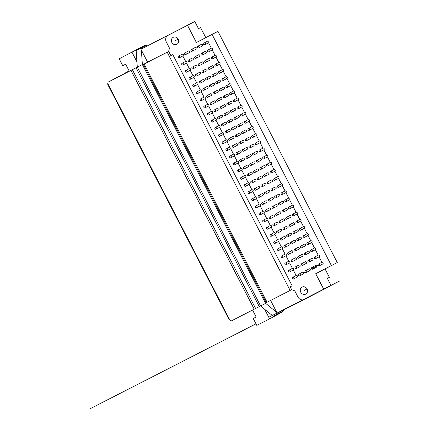 <?xml version="1.0" encoding="UTF-8"?>
<svg xmlns="http://www.w3.org/2000/svg" width="430" height="430" viewBox="0 0 430 430"><rect width="100%" height="100%" fill="white"/><g stroke="black" fill="none" stroke-linecap="round" stroke-linejoin="round"><path stroke-width="0.64" d="M288.912 270.228L292.416 268.352A0.946 0.855 61.9 0 1 293.314 270.024L289.804 271.9A0.946 0.855 61.9 0 1 288.912 270.228A0.946 0.855 61.9 0 1 289.804 271.9M295.351 266.928L298.861 265.057A0.946 0.855 61.9 0 1 299.753 266.729L296.248 268.605A0.946 0.855 61.9 0 1 295.039 268.159A0.946 0.855 61.9 0 1 296.555 267.363A0.946 0.855 61.9 0 1 296.248 268.605M301.796 263.633L305.3 261.757A0.946 0.855 61.9 0 1 306.192 263.429L302.688 265.305A0.946 0.855 61.9 0 1 301.796 263.633A0.946 0.855 61.9 0 1 302.688 265.305M308.235 260.338L311.739 258.462A0.946 0.855 61.9 0 1 312.637 260.134L309.127 262.01A0.946 0.855 61.9 0 1 308.235 260.338A0.946 0.855 61.9 0 1 309.127 262.01M314.674 257.038L318.184 255.162A0.946 0.855 61.9 0 1 319.076 256.839L315.572 258.709A0.946 0.855 61.9 0 1 314.674 257.038A0.946 0.855 61.9 0 1 315.572 258.709M285.23 263.09L288.734 261.22A0.946 0.855 61.9 0 1 289.938 261.65A0.946 0.855 61.9 0 1 289.632 262.891L286.122 264.767A0.946 0.855 61.9 0 1 284.913 264.316A0.946 0.855 61.9 0 1 286.428 263.525A0.946 0.855 61.9 0 1 286.122 264.767M291.669 259.795L295.173 257.919A0.946 0.855 61.9 0 1 296.071 259.591L292.561 261.467A0.946 0.855 61.9 0 1 291.669 259.795A0.946 0.855 61.9 0 1 292.561 261.467M298.108 256.5L301.618 254.625A0.946 0.855 61.9 0 1 302.51 256.296L299.006 258.172A0.946 0.855 61.9 0 1 298.108 256.5A0.946 0.855 61.9 0 1 299.312 256.93A0.946 0.855 61.9 0 1 299.006 258.172M304.553 253.2L308.057 251.324A0.946 0.855 61.9 0 1 309.261 251.76A0.946 0.855 61.9 0 1 308.955 253.001L305.445 254.872A0.946 0.855 61.9 0 1 304.553 253.2A0.946 0.855 61.9 0 1 305.445 254.872M310.992 249.905L314.497 248.029A0.946 0.855 61.9 0 1 315.394 249.701L311.884 251.577A0.946 0.855 61.9 0 1 310.992 249.905A0.946 0.855 61.9 0 1 311.884 251.577M281.548 255.957L285.052 254.082A0.946 0.855 61.9 0 1 285.945 255.753L282.44 257.629A0.946 0.855 61.9 0 1 281.548 255.957A0.946 0.855 61.9 0 1 282.44 257.629M287.987 252.657L291.492 250.787A0.946 0.855 61.9 0 1 292.696 251.217A0.946 0.855 61.9 0 1 292.389 252.458L288.879 254.334A0.946 0.855 61.9 0 1 287.987 252.657A0.946 0.855 61.9 0 1 288.879 254.334M294.426 249.362L297.936 247.486A0.946 0.855 61.9 0 1 298.829 249.158L295.324 251.034A0.946 0.855 61.9 0 1 294.426 249.362A0.946 0.855 61.9 0 1 295.324 251.034M300.871 246.067L304.375 244.192A0.946 0.855 61.9 0 1 305.268 245.863L301.763 247.739A0.946 0.855 61.9 0 1 300.871 246.067A0.946 0.855 61.9 0 1 301.763 247.739M307.31 242.767L310.815 240.891A0.946 0.855 61.9 0 1 312.019 241.327A0.946 0.855 61.9 0 1 311.712 242.568L308.202 244.439A0.946 0.855 61.9 0 1 307.31 242.767A0.946 0.855 61.9 0 1 308.202 244.439M277.861 248.82L281.37 246.944A0.946 0.855 61.9 0 1 282.263 248.621L278.758 250.491A0.946 0.855 61.9 0 1 277.861 248.82A0.946 0.855 61.9 0 1 278.758 250.491M284.305 245.525L287.81 243.649A0.946 0.855 61.9 0 1 288.702 245.32L285.197 247.196A0.946 0.855 61.9 0 1 284.305 245.525A0.946 0.855 61.9 0 1 285.197 247.196M290.744 242.224L294.249 240.354A0.946 0.855 61.9 0 1 295.453 240.784A0.946 0.855 61.9 0 1 295.147 242.025L291.637 243.901A0.946 0.855 61.9 0 1 290.744 242.224A0.946 0.855 61.9 0 1 291.637 243.901M297.184 238.929L300.694 237.054A0.946 0.855 61.9 0 1 301.586 238.725L298.081 240.601A0.946 0.855 61.9 0 1 297.184 238.929A0.946 0.855 61.9 0 1 298.081 240.601M303.628 235.635A0.946 0.855 61.9 0 1 304.521 237.306A0.946 0.855 61.9 0 1 303.628 235.635L307.133 233.759A0.946 0.855 61.9 0 1 308.025 235.43L310.831 240.886M274.179 241.687L277.689 239.811A0.946 0.855 61.9 0 1 278.581 241.483L275.076 243.358A0.946 0.855 61.9 0 1 274.179 241.687A0.946 0.855 61.9 0 1 275.383 242.117A0.946 0.855 61.9 0 1 275.076 243.358M280.618 238.387L284.128 236.511A0.946 0.855 61.9 0 1 285.02 238.188L281.516 240.064A0.946 0.855 61.9 0 1 280.618 238.387A0.946 0.855 61.9 0 1 281.822 238.822A0.946 0.855 61.9 0 1 281.516 240.064M287.063 235.092L290.567 233.216A0.946 0.855 61.9 0 1 291.465 234.887L287.955 236.763A0.946 0.855 61.9 0 1 287.063 235.092A0.946 0.855 61.9 0 1 287.955 236.763M293.502 231.791L297.012 229.921A0.946 0.855 61.9 0 1 297.904 231.593L294.399 233.469A0.946 0.855 61.9 0 1 293.19 233.022A0.946 0.855 61.9 0 1 294.706 232.227A0.946 0.855 61.9 0 1 294.399 233.469M299.941 228.497A0.946 0.855 61.9 0 1 300.839 230.168A0.946 0.855 61.9 0 1 299.941 228.497L303.451 226.621A0.946 0.855 61.9 0 1 304.343 228.292L307.144 233.753M270.497 234.549L274.001 232.673A0.946 0.855 61.9 0 1 275.205 233.108A0.946 0.855 61.9 0 1 274.899 234.35L271.389 236.22A0.946 0.855 61.9 0 1 270.497 234.549A0.946 0.855 61.9 0 1 271.389 236.22M276.936 231.254L280.446 229.378A0.946 0.855 61.9 0 1 281.338 231.05L277.834 232.926A0.946 0.855 61.9 0 1 276.936 231.254A0.946 0.855 61.9 0 1 278.14 231.684A0.946 0.855 61.9 0 1 277.834 232.926M283.381 227.954L286.885 226.083A0.946 0.855 61.9 0 1 287.777 227.755L284.273 229.631A0.946 0.855 61.9 0 1 283.064 229.179A0.946 0.855 61.9 0 1 284.579 228.389A0.946 0.855 61.9 0 1 284.273 229.631M289.82 224.659L293.325 222.783A0.946 0.855 61.9 0 1 294.222 224.455L290.712 226.33A0.946 0.855 61.9 0 1 289.82 224.659A0.946 0.855 61.9 0 1 290.712 226.33M296.259 221.359A0.946 0.855 61.9 0 1 297.463 221.794A0.946 0.855 61.9 0 1 297.157 223.036A0.946 0.855 61.9 0 1 295.947 222.589A0.946 0.855 61.9 0 1 296.259 221.359L299.769 219.488A0.946 0.855 61.9 0 1 300.661 221.16L303.462 226.615M266.815 227.416L270.32 225.54A0.946 0.855 61.9 0 1 271.524 225.97A0.946 0.855 61.9 0 1 271.217 227.212L267.707 229.088A0.946 0.855 61.9 0 1 266.815 227.416A0.946 0.855 61.9 0 1 267.707 229.088M273.254 224.116L276.759 222.24A0.946 0.855 61.9 0 1 277.963 222.675A0.946 0.855 61.9 0 1 277.656 223.917L274.147 225.788A0.946 0.855 61.9 0 1 273.254 224.116A0.946 0.855 61.9 0 1 274.147 225.788M279.693 220.821L283.203 218.945A0.946 0.855 61.9 0 1 284.096 220.617L280.591 222.493A0.946 0.855 61.9 0 1 279.693 220.821A0.946 0.855 61.9 0 1 280.897 221.251A0.946 0.855 61.9 0 1 280.591 222.493M286.138 217.521L289.643 215.65A0.946 0.855 61.9 0 1 290.847 216.08A0.946 0.855 61.9 0 1 290.54 217.322L287.03 219.198A0.946 0.855 61.9 0 1 285.821 218.746A0.946 0.855 61.9 0 1 287.337 217.956A0.946 0.855 61.9 0 1 287.03 219.198M292.577 214.226A0.946 0.855 61.9 0 1 293.47 215.898A0.946 0.855 61.9 0 1 292.577 214.226L296.082 212.35A0.946 0.855 61.9 0 1 296.979 214.022L299.78 219.477M263.133 220.278L266.638 218.402A0.946 0.855 61.9 0 1 267.53 220.074L264.025 221.95A0.946 0.855 61.9 0 1 263.133 220.278A0.946 0.855 61.9 0 1 264.025 221.95M269.572 216.983L273.077 215.107A0.946 0.855 61.9 0 1 274.281 215.537A0.946 0.855 61.9 0 1 273.974 216.779L270.465 218.655A0.946 0.855 61.9 0 1 269.572 216.983A0.946 0.855 61.9 0 1 270.465 218.655M276.012 213.683L279.521 211.807A0.946 0.855 61.9 0 1 280.414 213.484L276.909 215.355A0.946 0.855 61.9 0 1 276.012 213.683A0.946 0.855 61.9 0 1 276.909 215.355M282.456 210.388L285.961 208.512A0.946 0.855 61.9 0 1 286.853 210.184L283.348 212.06A0.946 0.855 61.9 0 1 282.456 210.388A0.946 0.855 61.9 0 1 283.348 212.06M288.895 207.088A0.946 0.855 61.9 0 1 289.788 208.765A0.946 0.855 61.9 0 1 288.895 207.088L292.4 205.218A0.946 0.855 61.9 0 1 293.604 205.648A0.946 0.855 61.9 0 1 293.298 206.889L296.098 212.345M259.446 213.14L262.956 211.27A0.946 0.855 61.9 0 1 263.848 212.941L260.344 214.817A0.946 0.855 61.9 0 1 259.134 214.371A0.946 0.855 61.9 0 1 260.65 213.576A0.946 0.855 61.9 0 1 260.344 214.817M265.89 209.845L269.395 207.97A0.946 0.855 61.9 0 1 270.287 209.641L266.783 211.517A0.946 0.855 61.9 0 1 265.89 209.845A0.946 0.855 61.9 0 1 266.783 211.517M272.33 206.55L275.834 204.675A0.946 0.855 61.9 0 1 276.732 206.346L273.222 208.222A0.946 0.855 61.9 0 1 272.33 206.55A0.946 0.855 61.9 0 1 273.222 208.222M278.769 203.25L282.279 201.374A0.946 0.855 61.9 0 1 283.171 203.051L279.667 204.922A0.946 0.855 61.9 0 1 278.769 203.25A0.946 0.855 61.9 0 1 279.667 204.922M285.214 199.955A0.946 0.855 61.9 0 1 286.106 201.627A0.946 0.855 61.9 0 1 285.214 199.955L288.718 198.079A0.946 0.855 61.9 0 1 289.61 199.751L292.416 205.207M255.764 206.008L259.274 204.132A0.946 0.855 61.9 0 1 260.166 205.803L256.662 207.679A0.946 0.855 61.9 0 1 255.764 206.008A0.946 0.855 61.9 0 1 256.662 207.679M262.203 202.713L265.713 200.837A0.946 0.855 61.9 0 1 266.605 202.508L263.101 204.384A0.946 0.855 61.9 0 1 262.203 202.713A0.946 0.855 61.9 0 1 263.407 203.143A0.946 0.855 61.9 0 1 263.101 204.384M268.648 199.412L272.152 197.537A0.946 0.855 61.9 0 1 273.356 197.972A0.946 0.855 61.9 0 1 273.05 199.214L269.54 201.084A0.946 0.855 61.9 0 1 268.648 199.412A0.946 0.855 61.9 0 1 269.54 201.084M275.087 196.118L278.597 194.242A0.946 0.855 61.9 0 1 279.489 195.913L275.985 197.789A0.946 0.855 61.9 0 1 275.087 196.118A0.946 0.855 61.9 0 1 276.291 196.548A0.946 0.855 61.9 0 1 275.985 197.789M281.526 192.817A0.946 0.855 61.9 0 1 282.424 194.489A0.946 0.855 61.9 0 1 281.526 192.817L285.036 190.941A0.946 0.855 61.9 0 1 285.928 192.619L288.729 198.074M252.082 198.87L255.587 196.999A0.946 0.855 61.9 0 1 256.791 197.429A0.946 0.855 61.9 0 1 256.484 198.671L252.974 200.547A0.946 0.855 61.9 0 1 252.082 198.87A0.946 0.855 61.9 0 1 252.974 200.547M258.521 195.575L262.031 193.699A0.946 0.855 61.9 0 1 262.923 195.37L259.419 197.246A0.946 0.855 61.9 0 1 258.521 195.575A0.946 0.855 61.9 0 1 259.419 197.246M264.966 192.28L268.471 190.404A0.946 0.855 61.9 0 1 269.363 192.076L265.858 193.951A0.946 0.855 61.9 0 1 264.966 192.28A0.946 0.855 61.9 0 1 265.858 193.951M271.405 188.98L274.91 187.104A0.946 0.855 61.9 0 1 276.114 187.539A0.946 0.855 61.9 0 1 275.807 188.781L272.298 190.651A0.946 0.855 61.9 0 1 271.405 188.98A0.946 0.855 61.9 0 1 272.298 190.651M277.844 185.685A0.946 0.855 61.9 0 1 279.048 186.115A0.946 0.855 61.9 0 1 278.742 187.356A0.946 0.855 61.9 0 1 277.844 185.685L281.354 183.809A0.946 0.855 61.9 0 1 282.247 185.48L285.047 190.936M248.4 191.737L251.905 189.861A0.946 0.855 61.9 0 1 252.802 191.533L249.292 193.409A0.946 0.855 61.9 0 1 248.4 191.737A0.946 0.855 61.9 0 1 249.292 193.409M254.839 188.437L258.344 186.566A0.946 0.855 61.9 0 1 259.548 186.996A0.946 0.855 61.9 0 1 259.242 188.238L255.732 190.114A0.946 0.855 61.9 0 1 254.839 188.437A0.946 0.855 61.9 0 1 255.732 190.114M261.279 185.142L264.789 183.266A0.946 0.855 61.9 0 1 265.681 184.938L262.176 186.814A0.946 0.855 61.9 0 1 261.279 185.142A0.946 0.855 61.9 0 1 262.176 186.814M267.723 181.847L271.228 179.971A0.946 0.855 61.9 0 1 272.432 180.401A0.946 0.855 61.9 0 1 272.125 181.643L268.616 183.519A0.946 0.855 61.9 0 1 267.723 181.847A0.946 0.855 61.9 0 1 268.616 183.519M274.163 178.547A0.946 0.855 61.9 0 1 275.055 180.218A0.946 0.855 61.9 0 1 274.163 178.547L277.667 176.671A0.946 0.855 61.9 0 1 278.871 177.106A0.946 0.855 61.9 0 1 278.565 178.348L281.365 183.803M244.718 184.599L248.223 182.723A0.946 0.855 61.9 0 1 249.115 184.4L245.611 186.271A0.946 0.855 61.9 0 1 244.718 184.599A0.946 0.855 61.9 0 1 245.611 186.271M251.158 181.304L254.662 179.428A0.946 0.855 61.9 0 1 255.56 181.1L252.05 182.976A0.946 0.855 61.9 0 1 251.158 181.304A0.946 0.855 61.9 0 1 252.05 182.976M257.597 178.004L261.107 176.133A0.946 0.855 61.9 0 1 261.999 177.805L258.495 179.681A0.946 0.855 61.9 0 1 257.285 179.235A0.946 0.855 61.9 0 1 258.801 178.439A0.946 0.855 61.9 0 1 258.495 179.681M264.041 174.709L267.546 172.833A0.946 0.855 61.9 0 1 268.438 174.505L264.934 176.381A0.946 0.855 61.9 0 1 264.041 174.709A0.946 0.855 61.9 0 1 264.934 176.381M270.481 171.414A0.946 0.855 61.9 0 1 271.373 173.086A0.946 0.855 61.9 0 1 270.481 171.414L273.985 169.538A0.946 0.855 61.9 0 1 275.189 169.968A0.946 0.855 61.9 0 1 274.883 171.21L277.683 176.666M241.031 177.466A0.946 0.855 61.9 0 1 242.235 177.896A0.946 0.855 61.9 0 1 241.929 179.138A0.946 0.855 61.9 0 1 241.031 177.466L244.541 175.59A0.946 0.855 61.9 0 1 245.433 177.262L248.234 182.718M247.476 174.166L250.98 172.296A0.946 0.855 61.9 0 1 251.873 173.967L248.368 175.843A0.946 0.855 61.9 0 1 247.159 175.392A0.946 0.855 61.9 0 1 248.674 174.601A0.946 0.855 61.9 0 1 248.368 175.843M253.915 170.871L257.419 168.995A0.946 0.855 61.9 0 1 258.317 170.667L254.807 172.543A0.946 0.855 61.9 0 1 253.915 170.871A0.946 0.855 61.9 0 1 254.807 172.543M260.354 167.571L263.864 165.7A0.946 0.855 61.9 0 1 264.756 167.372L261.252 169.248A0.946 0.855 61.9 0 1 260.043 168.802A0.946 0.855 61.9 0 1 261.558 168.006A0.946 0.855 61.9 0 1 261.252 169.248M266.799 164.276A0.946 0.855 61.9 0 1 267.691 165.948A0.946 0.855 61.9 0 1 266.799 164.276L270.303 162.4A0.946 0.855 61.9 0 1 271.196 164.072L274.001 169.533M237.349 170.328L240.859 168.452A0.946 0.855 61.9 0 1 241.751 170.129L238.247 172A0.946 0.855 61.9 0 1 237.349 170.328A0.946 0.855 61.9 0 1 238.247 172M243.788 167.033L247.298 165.158A0.946 0.855 61.9 0 1 248.191 166.829L244.686 168.705A0.946 0.855 61.9 0 1 243.788 167.033A0.946 0.855 61.9 0 1 244.993 167.463A0.946 0.855 61.9 0 1 244.686 168.705M250.233 163.733L253.738 161.863A0.946 0.855 61.9 0 1 254.942 162.293A0.946 0.855 61.9 0 1 254.635 163.534L251.125 165.41A0.946 0.855 61.9 0 1 249.916 164.959A0.946 0.855 61.9 0 1 251.432 164.169A0.946 0.855 61.9 0 1 251.125 165.41M256.672 160.438L260.182 158.562A0.946 0.855 61.9 0 1 261.075 160.234L257.57 162.11A0.946 0.855 61.9 0 1 256.672 160.438A0.946 0.855 61.9 0 1 257.57 162.11M263.112 157.143A0.946 0.855 61.9 0 1 264.316 157.573A0.946 0.855 61.9 0 1 264.009 158.815A0.946 0.855 61.9 0 1 263.112 157.143L266.622 155.268A0.946 0.855 61.9 0 1 267.514 156.939L270.314 162.395M233.667 163.196A0.946 0.855 61.9 0 1 234.56 164.867A0.946 0.855 61.9 0 1 233.667 163.196L237.172 161.32A0.946 0.855 61.9 0 1 238.376 161.75A0.946 0.855 61.9 0 1 238.07 162.992L240.87 168.447M240.107 159.895L243.617 158.02A0.946 0.855 61.9 0 1 244.509 159.697L241.004 161.567A0.946 0.855 61.9 0 1 240.107 159.895A0.946 0.855 61.9 0 1 241.004 161.567M246.551 156.601L250.056 154.725A0.946 0.855 61.9 0 1 250.948 156.396L247.444 158.272A0.946 0.855 61.9 0 1 246.551 156.601A0.946 0.855 61.9 0 1 247.444 158.272M252.99 153.3L256.495 151.43A0.946 0.855 61.9 0 1 257.699 151.86A0.946 0.855 61.9 0 1 257.393 153.101L253.883 154.977A0.946 0.855 61.9 0 1 252.99 153.3A0.946 0.855 61.9 0 1 253.883 154.977M259.43 150.005A0.946 0.855 61.9 0 1 260.327 151.677A0.946 0.855 61.9 0 1 259.43 150.005L262.94 148.13A0.946 0.855 61.9 0 1 263.832 149.801L266.632 155.262M229.986 156.058L233.49 154.182A0.946 0.855 61.9 0 1 234.388 155.853L230.878 157.729A0.946 0.855 61.9 0 1 229.986 156.058A0.946 0.855 61.9 0 1 230.878 157.729M236.425 152.763L239.929 150.887A0.946 0.855 61.9 0 1 241.133 151.317A0.946 0.855 61.9 0 1 240.827 152.559L237.317 154.434A0.946 0.855 61.9 0 1 236.425 152.763A0.946 0.855 61.9 0 1 237.317 154.434M242.864 149.463L246.374 147.587A0.946 0.855 61.9 0 1 247.266 149.264L243.762 151.134A0.946 0.855 61.9 0 1 242.864 149.463A0.946 0.855 61.9 0 1 243.762 151.134M249.309 146.168L252.813 144.292A0.946 0.855 61.9 0 1 253.711 145.963L250.201 147.839A0.946 0.855 61.9 0 1 249.309 146.168A0.946 0.855 61.9 0 1 250.201 147.839M255.748 142.868A0.946 0.855 61.9 0 1 256.64 144.544A0.946 0.855 61.9 0 1 255.748 142.868L259.252 140.997A0.946 0.855 61.9 0 1 260.456 141.427A0.946 0.855 61.9 0 1 260.15 142.669L262.95 148.124M226.304 148.925A0.946 0.855 61.9 0 1 227.196 150.597A0.946 0.855 61.9 0 1 226.304 148.925L229.808 147.049A0.946 0.855 61.9 0 1 230.7 148.721L233.501 154.176M232.743 145.625L236.247 143.749A0.946 0.855 61.9 0 1 237.451 144.184A0.946 0.855 61.9 0 1 237.145 145.426L233.635 147.297A0.946 0.855 61.9 0 1 232.743 145.625A0.946 0.855 61.9 0 1 233.635 147.297M239.182 142.33L242.692 140.454A0.946 0.855 61.9 0 1 243.584 142.126L240.08 144.002A0.946 0.855 61.9 0 1 239.182 142.33A0.946 0.855 61.9 0 1 240.386 142.76A0.946 0.855 61.9 0 1 240.08 144.002M245.627 139.03L249.131 137.154A0.946 0.855 61.9 0 1 250.024 138.831L246.519 140.701A0.946 0.855 61.9 0 1 245.627 139.03A0.946 0.855 61.9 0 1 246.519 140.701M252.066 135.735L255.571 133.859A0.946 0.855 61.9 0 1 256.468 135.531L252.958 137.406A0.946 0.855 61.9 0 1 252.066 135.735A0.946 0.855 61.9 0 1 252.958 137.406M222.616 141.787L226.126 139.911A0.946 0.855 61.9 0 1 227.018 141.583L223.514 143.459A0.946 0.855 61.9 0 1 222.616 141.787A0.946 0.855 61.9 0 1 223.514 143.459M229.061 138.492L232.565 136.616A0.946 0.855 61.9 0 1 233.458 138.288L229.953 140.164A0.946 0.855 61.9 0 1 229.061 138.492A0.946 0.855 61.9 0 1 229.953 140.164M235.5 135.192L239.005 133.316A0.946 0.855 61.9 0 1 240.209 133.751A0.946 0.855 61.9 0 1 239.902 134.993L236.392 136.864A0.946 0.855 61.9 0 1 235.5 135.192A0.946 0.855 61.9 0 1 236.392 136.864M241.939 131.897L245.449 130.021A0.946 0.855 61.9 0 1 246.342 131.693L242.837 133.569A0.946 0.855 61.9 0 1 241.939 131.897A0.946 0.855 61.9 0 1 243.143 132.327A0.946 0.855 61.9 0 1 242.837 133.569M248.384 128.597L251.889 126.726A0.946 0.855 61.9 0 1 252.781 128.398L249.276 130.274A0.946 0.855 61.9 0 1 248.067 129.822A0.946 0.855 61.9 0 1 249.583 129.032A0.946 0.855 61.9 0 1 249.276 130.274M218.934 134.649A0.946 0.855 61.9 0 1 220.138 135.084A0.946 0.855 61.9 0 1 219.832 136.326A0.946 0.855 61.9 0 1 218.934 134.649L222.444 132.779A0.946 0.855 61.9 0 1 223.337 134.45L226.137 139.906M225.374 131.354L228.884 129.478A0.946 0.855 61.9 0 1 229.776 131.15L226.271 133.026A0.946 0.855 61.9 0 1 225.374 131.354A0.946 0.855 61.9 0 1 226.271 133.026M231.818 128.059L235.323 126.183A0.946 0.855 61.9 0 1 236.527 126.614A0.946 0.855 61.9 0 1 236.22 127.855L232.711 129.731A0.946 0.855 61.9 0 1 231.818 128.059A0.946 0.855 61.9 0 1 232.711 129.731M238.258 124.759L241.767 122.883A0.946 0.855 61.9 0 1 242.66 124.56L239.155 126.431A0.946 0.855 61.9 0 1 238.258 124.759A0.946 0.855 61.9 0 1 239.155 126.431M244.697 121.464L248.207 119.588A0.946 0.855 61.9 0 1 249.099 121.26L245.595 123.136A0.946 0.855 61.9 0 1 244.697 121.464A0.946 0.855 61.9 0 1 245.901 121.894A0.946 0.855 61.9 0 1 245.595 123.136M215.253 127.516A0.946 0.855 61.9 0 1 216.145 129.188A0.946 0.855 61.9 0 1 215.253 127.516L218.757 125.641A0.946 0.855 61.9 0 1 219.655 127.312L222.455 132.768M221.692 124.216L225.202 122.346A0.946 0.855 61.9 0 1 226.094 124.017L222.589 125.893A0.946 0.855 61.9 0 1 221.38 125.447A0.946 0.855 61.9 0 1 222.896 124.652A0.946 0.855 61.9 0 1 222.589 125.893M228.136 120.921L231.641 119.045A0.946 0.855 61.9 0 1 232.533 120.717L229.029 122.593A0.946 0.855 61.9 0 1 228.136 120.921A0.946 0.855 61.9 0 1 229.029 122.593M234.576 117.626L238.08 115.751A0.946 0.855 61.9 0 1 239.284 116.181A0.946 0.855 61.9 0 1 238.978 117.422L235.468 119.298A0.946 0.855 61.9 0 1 234.576 117.626A0.946 0.855 61.9 0 1 235.468 119.298M241.015 114.326L244.525 112.45A0.946 0.855 61.9 0 1 245.417 114.127L241.913 115.998A0.946 0.855 61.9 0 1 241.015 114.326A0.946 0.855 61.9 0 1 241.913 115.998M211.571 120.379A0.946 0.855 61.9 0 1 212.463 122.055A0.946 0.855 61.9 0 1 211.254 121.604A0.946 0.855 61.9 0 1 211.571 120.379L215.075 118.508A0.946 0.855 61.9 0 1 216.279 118.938A0.946 0.855 61.9 0 1 215.973 120.18L218.773 125.635M218.01 117.084L221.514 115.208A0.946 0.855 61.9 0 1 222.412 116.879L218.902 118.755A0.946 0.855 61.9 0 1 218.01 117.084A0.946 0.855 61.9 0 1 218.902 118.755M224.449 113.783L227.959 111.913A0.946 0.855 61.9 0 1 228.851 113.584L225.347 115.46A0.946 0.855 61.9 0 1 224.137 115.014A0.946 0.855 61.9 0 1 225.653 114.219A0.946 0.855 61.9 0 1 225.347 115.46M230.894 110.489L234.398 108.613A0.946 0.855 61.9 0 1 235.296 110.284L231.786 112.16A0.946 0.855 61.9 0 1 230.894 110.489A0.946 0.855 61.9 0 1 231.786 112.16M237.333 107.194L240.838 105.318A0.946 0.855 61.9 0 1 242.042 105.748A0.946 0.855 61.9 0 1 241.735 106.989L238.225 108.865A0.946 0.855 61.9 0 1 237.333 107.194A0.946 0.855 61.9 0 1 238.225 108.865M207.889 113.246A0.946 0.855 61.9 0 1 208.781 114.918A0.946 0.855 61.9 0 1 207.889 113.246L211.393 111.37A0.946 0.855 61.9 0 1 212.286 113.042L215.086 118.497M214.328 109.946L217.833 108.075A0.946 0.855 61.9 0 1 219.037 108.505A0.946 0.855 61.9 0 1 218.73 109.747L215.22 111.623A0.946 0.855 61.9 0 1 214.328 109.946A0.946 0.855 61.9 0 1 215.22 111.623M220.767 106.651L224.277 104.775A0.946 0.855 61.9 0 1 225.169 106.446L221.665 108.322A0.946 0.855 61.9 0 1 220.767 106.651A0.946 0.855 61.9 0 1 221.665 108.322M227.212 103.356L230.716 101.48A0.946 0.855 61.9 0 1 231.609 103.152L228.104 105.028A0.946 0.855 61.9 0 1 227.212 103.356A0.946 0.855 61.9 0 1 228.104 105.028M233.651 100.056L237.156 98.18A0.946 0.855 61.9 0 1 238.36 98.615A0.946 0.855 61.9 0 1 238.053 99.857L234.543 101.727A0.946 0.855 61.9 0 1 233.651 100.056A0.946 0.855 61.9 0 1 234.543 101.727M204.202 106.108A0.946 0.855 61.9 0 1 205.099 107.779A0.946 0.855 61.9 0 1 204.202 106.108L207.712 104.232A0.946 0.855 61.9 0 1 208.604 105.909L211.404 111.365M210.646 102.813L214.151 100.937A0.946 0.855 61.9 0 1 215.043 102.609L211.538 104.485A0.946 0.855 61.9 0 1 210.646 102.813A0.946 0.855 61.9 0 1 211.538 104.485M217.085 99.513L220.59 97.642A0.946 0.855 61.9 0 1 221.794 98.072A0.946 0.855 61.9 0 1 221.488 99.314L217.978 101.19A0.946 0.855 61.9 0 1 217.085 99.513A0.946 0.855 61.9 0 1 217.978 101.19M223.525 96.218L227.035 94.342A0.946 0.855 61.9 0 1 227.927 96.014L224.422 97.889A0.946 0.855 61.9 0 1 223.525 96.218A0.946 0.855 61.9 0 1 224.422 97.889M229.969 92.923L233.474 91.047A0.946 0.855 61.9 0 1 234.366 92.719L230.862 94.595A0.946 0.855 61.9 0 1 229.969 92.923A0.946 0.855 61.9 0 1 230.862 94.595M200.52 98.975A0.946 0.855 61.9 0 1 201.724 99.405A0.946 0.855 61.9 0 1 201.417 100.647A0.946 0.855 61.9 0 1 200.52 98.975L204.03 97.099A0.946 0.855 61.9 0 1 204.922 98.771L207.722 104.227M206.959 95.675L210.469 93.799A0.946 0.855 61.9 0 1 211.361 95.476L207.857 97.347A0.946 0.855 61.9 0 1 206.959 95.675A0.946 0.855 61.9 0 1 207.857 97.347M213.404 92.38L216.908 90.504A0.946 0.855 61.9 0 1 217.806 92.176L214.296 94.052A0.946 0.855 61.9 0 1 213.404 92.38A0.946 0.855 61.9 0 1 214.296 94.052M219.843 89.08L223.353 87.209A0.946 0.855 61.9 0 1 224.245 88.881L220.74 90.757A0.946 0.855 61.9 0 1 219.843 89.08A0.946 0.855 61.9 0 1 221.047 89.515A0.946 0.855 61.9 0 1 220.74 90.757M226.282 85.785L229.792 83.909A0.946 0.855 61.9 0 1 230.684 85.581L227.18 87.457A0.946 0.855 61.9 0 1 226.282 85.785A0.946 0.855 61.9 0 1 227.18 87.457M196.838 91.837L200.342 89.961A0.946 0.855 61.9 0 1 201.546 90.397A0.946 0.855 61.9 0 1 201.24 91.638L197.73 93.509A0.946 0.855 61.9 0 1 196.838 91.837A0.946 0.855 61.9 0 1 197.73 93.509M203.277 88.542L206.787 86.666A0.946 0.855 61.9 0 1 207.679 88.338L204.175 90.214A0.946 0.855 61.9 0 1 203.277 88.542A0.946 0.855 61.9 0 1 204.481 88.972A0.946 0.855 61.9 0 1 204.175 90.214M209.722 85.242L213.226 83.366A0.946 0.855 61.9 0 1 214.119 85.043L210.614 86.914A0.946 0.855 61.9 0 1 209.722 85.242A0.946 0.855 61.9 0 1 210.614 86.914M216.161 81.947L219.666 80.071A0.946 0.855 61.9 0 1 220.563 81.743L217.053 83.619A0.946 0.855 61.9 0 1 216.161 81.947A0.946 0.855 61.9 0 1 217.053 83.619M222.6 78.647L226.11 76.776A0.946 0.855 61.9 0 1 227.002 78.448L223.498 80.324A0.946 0.855 61.9 0 1 222.288 79.878A0.946 0.855 61.9 0 1 223.804 79.082A0.946 0.855 61.9 0 1 223.498 80.324M193.156 84.705L196.66 82.829A0.946 0.855 61.9 0 1 197.864 83.259A0.946 0.855 61.9 0 1 197.558 84.5L194.048 86.376A0.946 0.855 61.9 0 1 193.156 84.705A0.946 0.855 61.9 0 1 194.048 86.376M199.595 81.404L203.1 79.528A0.946 0.855 61.9 0 1 204.304 79.964A0.946 0.855 61.9 0 1 203.997 81.206L200.487 83.076A0.946 0.855 61.9 0 1 199.595 81.404A0.946 0.855 61.9 0 1 200.487 83.076M206.034 78.109L209.544 76.234A0.946 0.855 61.9 0 1 210.437 77.905L206.932 79.781A0.946 0.855 61.9 0 1 206.034 78.109A0.946 0.855 61.9 0 1 207.238 78.54A0.946 0.855 61.9 0 1 206.932 79.781M212.479 74.809L215.984 72.939A0.946 0.855 61.9 0 1 217.188 73.369A0.946 0.855 61.9 0 1 216.881 74.61L213.371 76.486A0.946 0.855 61.9 0 1 212.162 76.035A0.946 0.855 61.9 0 1 213.678 75.245A0.946 0.855 61.9 0 1 213.371 76.486M218.918 71.514L222.423 69.638A0.946 0.855 61.9 0 1 223.321 71.31L219.811 73.186A0.946 0.855 61.9 0 1 218.918 71.514A0.946 0.855 61.9 0 1 219.811 73.186M189.474 77.567L192.979 75.691A0.946 0.855 61.9 0 1 193.871 77.362L190.366 79.238A0.946 0.855 61.9 0 1 189.474 77.567A0.946 0.855 61.9 0 1 190.366 79.238M195.913 74.272L199.418 72.396A0.946 0.855 61.9 0 1 200.622 72.826A0.946 0.855 61.9 0 1 200.315 74.068L196.806 75.943A0.946 0.855 61.9 0 1 195.913 74.272A0.946 0.855 61.9 0 1 196.806 75.943M202.353 70.971L205.862 69.096A0.946 0.855 61.9 0 1 206.755 70.773L203.25 72.643A0.946 0.855 61.9 0 1 202.353 70.971A0.946 0.855 61.9 0 1 203.25 72.643M208.797 67.677L212.302 65.801A0.946 0.855 61.9 0 1 213.194 67.472L209.689 69.348A0.946 0.855 61.9 0 1 208.797 67.677A0.946 0.855 61.9 0 1 209.689 69.348M215.236 64.376L218.741 62.506A0.946 0.855 61.9 0 1 219.945 62.936A0.946 0.855 61.9 0 1 219.639 64.177L216.129 66.053A0.946 0.855 61.9 0 1 215.236 64.376A0.946 0.855 61.9 0 1 216.129 66.053M185.787 70.429L189.297 68.558A0.946 0.855 61.9 0 1 190.189 70.23L186.684 72.106A0.946 0.855 61.9 0 1 185.475 71.659A0.946 0.855 61.9 0 1 186.991 70.864A0.946 0.855 61.9 0 1 186.684 72.106M192.231 67.134L195.736 65.258A0.946 0.855 61.9 0 1 196.628 66.929L193.124 68.805A0.946 0.855 61.9 0 1 192.231 67.134A0.946 0.855 61.9 0 1 193.124 68.805M198.671 63.839L202.175 61.963A0.946 0.855 61.9 0 1 203.379 62.393A0.946 0.855 61.9 0 1 203.073 63.635L199.563 65.51A0.946 0.855 61.9 0 1 198.671 63.839A0.946 0.855 61.9 0 1 199.563 65.51M205.11 60.539L208.62 58.663A0.946 0.855 61.9 0 1 209.512 60.34L206.008 62.21A0.946 0.855 61.9 0 1 205.11 60.539A0.946 0.855 61.9 0 1 206.008 62.21M211.555 57.244L215.059 55.368A0.946 0.855 61.9 0 1 215.951 57.039L212.447 58.915A0.946 0.855 61.9 0 1 211.555 57.244A0.946 0.855 61.9 0 1 212.447 58.915M182.105 63.296L185.615 61.42A0.946 0.855 61.9 0 1 186.507 63.092L183.003 64.968A0.946 0.855 61.9 0 1 182.105 63.296A0.946 0.855 61.9 0 1 183.003 64.968M188.544 59.996L192.054 58.125A0.946 0.855 61.9 0 1 192.946 59.797L189.442 61.673A0.946 0.855 61.9 0 1 188.232 61.227A0.946 0.855 61.9 0 1 189.748 60.431A0.946 0.855 61.9 0 1 189.442 61.673M194.989 56.701L198.493 54.825A0.946 0.855 61.9 0 1 199.391 56.497L195.881 58.372A0.946 0.855 61.9 0 1 194.989 56.701A0.946 0.855 61.9 0 1 195.881 58.372M201.428 53.406L204.938 51.53A0.946 0.855 61.9 0 1 205.83 53.202L202.326 55.078A0.946 0.855 61.9 0 1 201.428 53.406A0.946 0.855 61.9 0 1 202.632 53.836A0.946 0.855 61.9 0 1 202.326 55.078M207.867 50.106A0.946 0.855 61.9 0 1 208.765 51.777A0.946 0.855 61.9 0 1 207.867 50.106L211.377 48.23A0.946 0.855 61.9 0 1 212.269 49.907L215.07 55.362M252.571 310.062L256.167 317.028L253.249 318.522L256.801 325.402L269.61 318.85L264.681 309.299L273.319 316.324L283.348 311.078L283.289 310.175M198.477 28.627L200.493 27.595L198.493 28.665L194.795 21.5L168.017 35.373A5.058 4.558 -118.1 0 0 167.953 35.41A5.058 4.558 -118.1 0 0 166.281 41.947L169.468 48.128L168.587 51.466M205.793 37.571L200.493 27.595M291.61 289.659L294.749 290.847L297.936 297.028A5.058 4.558 -118.1 0 0 304.316 299.447L331.095 285.574L327.397 278.409L329.396 277.345L325.058 268.943M305.725 294.109A3.951 3.558 61.9 0 1 300.758 292.244A3.951 3.558 61.9 0 1 302.053 287.111A3.951 3.558 61.9 0 1 307.052 288.917A3.951 3.558 61.9 0 1 305.778 294.082A3.951 3.558 61.9 0 1 305.725 294.109M176.821 44.36A3.951 3.558 61.9 0 1 171.855 42.5A3.951 3.558 61.9 0 1 173.145 37.367A3.951 3.558 61.9 0 1 178.149 39.173A3.951 3.558 61.9 0 1 176.875 44.333A3.951 3.558 61.9 0 1 176.821 44.36M318.044 265.401A0.946 0.855 61.9 0 1 319.56 264.606A0.946 0.855 61.9 0 1 319.254 265.848A0.946 0.855 61.9 0 1 318.044 265.401M318.356 264.176L321.866 262.3A0.946 0.855 61.9 0 1 322.758 263.972L319.254 265.848M311.605 268.696A0.946 0.855 61.9 0 1 313.121 267.906A0.946 0.855 61.9 0 1 312.814 269.142A0.946 0.855 61.9 0 1 311.605 268.696M311.917 267.471L315.426 265.595A0.946 0.855 61.9 0 1 316.319 267.272L312.814 269.142M305.16 271.997A0.946 0.855 61.9 0 1 306.676 271.201A0.946 0.855 61.9 0 1 306.37 272.443A0.946 0.855 61.9 0 1 305.16 271.997M305.477 270.771L308.982 268.895A0.946 0.855 61.9 0 1 310.186 269.325A0.946 0.855 61.9 0 1 309.879 270.567L306.37 272.443M298.721 275.291A0.946 0.855 61.9 0 1 300.237 274.501A0.946 0.855 61.9 0 1 299.93 275.738A0.946 0.855 61.9 0 1 298.721 275.291M299.033 274.066L302.543 272.19A0.946 0.855 61.9 0 1 303.435 273.862L299.93 275.738M292.282 278.592A0.946 0.855 61.9 0 1 293.798 277.796A0.946 0.855 61.9 0 1 293.491 279.038A0.946 0.855 61.9 0 1 292.282 278.592M292.594 277.361L296.103 275.49A0.946 0.855 61.9 0 1 296.996 277.162L293.491 279.038M203.874 44.199A0.946 0.855 61.9 0 1 205.389 43.403A0.946 0.855 61.9 0 1 205.083 44.645A0.946 0.855 61.9 0 1 203.874 44.199M204.185 42.973L207.695 41.097A0.946 0.855 61.9 0 1 208.588 42.769L205.083 44.645M197.434 47.493A0.946 0.855 61.9 0 1 198.945 46.703A0.946 0.855 61.9 0 1 198.638 47.94A0.946 0.855 61.9 0 1 197.434 47.493M197.746 46.268L201.251 44.392A0.946 0.855 61.9 0 1 202.455 44.828A0.946 0.855 61.9 0 1 202.148 46.069L198.638 47.94M190.99 50.794A0.946 0.855 61.9 0 1 192.506 49.998A0.946 0.855 61.9 0 1 192.199 51.24A0.946 0.855 61.9 0 1 190.99 50.794M191.307 49.568L194.811 47.692A0.946 0.855 61.9 0 1 195.704 49.364L192.199 51.24M184.551 54.089A0.946 0.855 61.9 0 1 186.066 53.298A0.946 0.855 61.9 0 1 185.76 54.535A0.946 0.855 61.9 0 1 184.551 54.089M184.862 52.863L188.372 50.987A0.946 0.855 61.9 0 1 189.264 52.659L185.76 54.535M178.111 57.383A0.946 0.855 61.9 0 1 179.622 56.593A0.946 0.855 61.9 0 1 179.315 57.835A0.946 0.855 61.9 0 1 178.111 57.383M178.423 56.158L181.928 54.287A0.946 0.855 61.9 0 1 183.132 54.717A0.946 0.855 61.9 0 1 182.825 55.959L179.315 57.835M323.838 289.454L315.722 273.722L337.27 262.558L217.94 31.352L196.386 42.516L187.544 25.381M331.444 265.67L212.108 34.47M290.142 290.443L291.653 289.637L290.202 286.826L292.137 285.794L172.806 54.588L170.871 55.62L168.694 51.407L143.314 64.419L266.267 302.645L290.142 290.443L167.184 52.218L143.314 64.419M267.068 302.258L144.109 64.027M168.694 51.407L167.184 52.218M147.635 62.189L140.932 49.203L194.795 21.5M140.932 49.203L169.587 34.534A5.058 4.558 -118.1 0 0 169.522 34.567A5.058 4.558 -118.1 0 0 169.458 34.604M170.85 55.588L172.806 54.588M196.386 42.516L217.94 31.352M277.603 313.088L278.393 313.728M146.985 45.972L146.184 45.322L141.223 47.972L141.298 49.009M303.843 299.651L277.232 313.276L270.61 300.441M141.368 50.047L142.378 64.559L265.627 303.349L276.796 312.433M142.378 64.559L137.31 67.155L136.933 61.796L136.154 50.568L141.223 47.972M137.31 67.155L260.558 305.945L265.627 303.349M108.102 82.141L107.779 84.533L229.201 319.78L231.351 320.93L255.613 308.477L132.365 69.687L108.102 82.141L129.29 71.213L125.668 64.194L122.754 65.683L119.201 58.803L144.824 45.392L119.201 58.803M254.221 309.218L130.973 70.429M230.034 320.431L107.742 83.495M256.146 316.985L253.249 318.522M129.28 71.192L112.633 79.754M112.649 79.743L129.22 71.074M129.167 70.977L124.813 73.331M129.145 70.928L124.791 73.213M145.077 45.886L144.824 45.392M132.005 52.245L136.933 61.796M137.304 67.112L129.29 71.213M255.613 308.477L259.29 306.595L136.041 67.806L137.31 67.144M136.041 67.806L132.365 69.687M264.681 309.299L260.558 305.945L259.29 306.595M269.61 318.85L282.424 311.997L282.257 311.664M136.154 50.568L146.184 45.322M339.421 281.123L268.798 317.275M255.99 323.828L90.579 408.5M318.807 265.009L312.363 268.309M318.012 265.337L316.63 266.046M311.573 268.632L310.191 269.341M305.133 271.932L303.752 272.636M298.689 275.227L297.307 275.936M296.114 275.479L293.298 270.035M292.432 268.347L289.616 262.897M288.745 261.209L285.934 255.759M285.063 254.076L282.252 248.626M281.381 246.938L278.57 241.488M277.699 239.806L274.883 234.355M274.017 232.668L271.201 227.217M270.33 225.535L267.519 220.085M266.648 218.397L263.837 212.947M262.966 211.259L260.155 205.814M259.285 204.126L256.468 198.676M255.603 196.988L252.786 191.538M251.915 189.856L249.104 184.405M244.552 175.585L241.741 170.135M237.188 161.315L234.371 155.864M229.819 147.044L227.008 141.594M204.04 97.094L201.224 91.644M200.358 89.956L197.542 84.506M196.671 82.823L193.86 77.373M192.989 75.685L190.178 70.235M189.307 68.547L186.496 63.102M185.626 61.415L182.809 55.965M321.877 262.295L319.065 256.844M318.195 255.157L315.383 249.706M314.513 248.024L311.696 242.574M259.269 140.986L256.452 135.536M255.587 133.854L252.77 128.403M251.899 126.716L249.088 121.265M248.218 119.583L245.406 114.133M244.536 112.445L241.725 106.995M240.854 105.312L238.037 99.862M237.172 98.174L234.355 92.724M233.485 91.042L230.673 85.591M229.803 83.904L226.992 78.454M226.121 76.766L223.31 71.321M222.439 69.633L219.623 64.183M218.757 62.495L215.941 57.045M211.388 48.224L208.577 42.774M203.841 44.134L202.46 44.838M197.402 47.429L196.021 48.139M190.963 50.729L189.576 51.433M184.518 54.024L183.137 54.734M303.913 290.594L307.052 288.917M175.01 40.85L178.149 39.173M169.587 34.534L168.017 35.373M304.521 237.306L308.025 235.43M300.839 230.168L304.343 228.292M297.157 223.036L300.661 221.16M293.47 215.898L296.979 214.022M289.788 208.765L293.298 206.889M286.106 201.627L289.61 199.751M282.424 194.489L285.928 192.619M278.742 187.356L282.247 185.48M275.055 180.218L278.565 178.348M271.373 173.086L274.883 171.21M241.929 179.138L245.433 177.262M267.691 165.948L271.196 164.072M264.009 158.815L267.514 156.939M234.56 164.867L238.07 162.992M260.327 151.677L263.832 149.801M256.64 144.544L260.15 142.669M227.196 150.597L230.7 148.721M219.832 136.326L223.337 134.45M216.145 129.188L219.655 127.312M212.463 122.055L215.973 120.18M208.781 114.918L212.286 113.042M205.099 107.779L208.604 105.909M201.417 100.647L204.922 98.771M208.765 51.777L212.269 49.907M167.953 35.41L169.522 34.567"/></g></svg>
